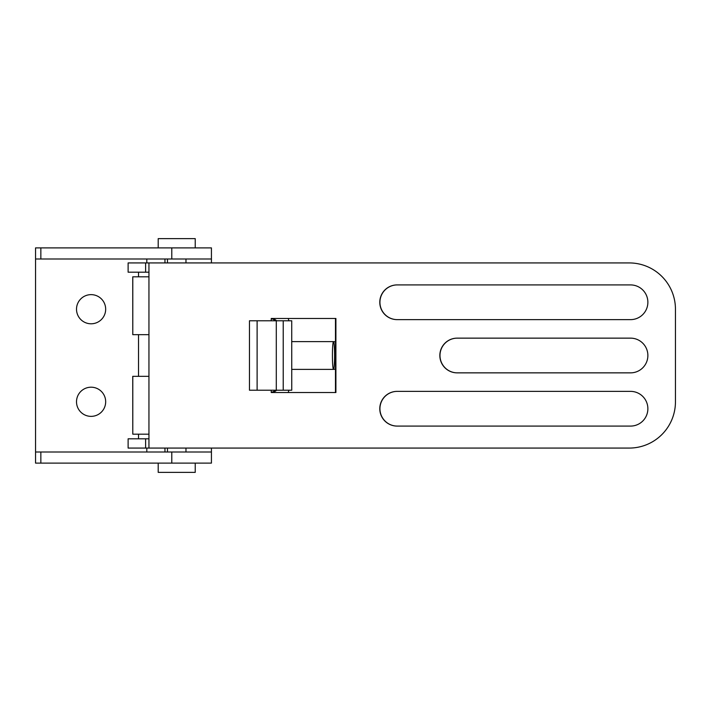 <?xml version="1.0" encoding="UTF-8"?>
<svg xmlns="http://www.w3.org/2000/svg" width="711" height="711" viewBox="0 0 711 711"><rect width="100%" height="100%" fill="white"/><g stroke="black" fill="none" stroke-linecap="round" stroke-linejoin="round"><path stroke-width="1.07" d="M397.111 284.915A17.357 17.322 90 0 0 379.79 302.273L379.932 302.273A17.357 17.322 -90 0 1 397.253 284.915L630.55 284.915A17.357 17.322 -90 0 1 647.872 302.273A17.357 17.322 -90 0 1 630.55 319.63L397.111 319.63A17.357 17.322 -90 0 1 379.79 302.273A17.357 17.322 -90 0 1 397.111 284.915L630.408 284.915M457.173 338.143A17.357 17.322 90 0 0 439.842 355.5L439.985 355.5A17.357 17.322 -90 0 1 457.315 338.143L630.55 338.143A17.357 17.322 -90 0 1 647.872 355.5A17.357 17.322 -90 0 1 630.55 372.857L457.173 372.857A17.357 17.322 -90 0 1 439.842 355.5A17.357 17.322 -90 0 1 457.173 338.143L630.408 338.143M397.111 391.37A17.357 17.322 90 0 0 379.79 408.727L379.932 408.727A17.357 17.322 -90 0 1 397.253 391.37L630.55 391.37A17.357 17.322 -90 0 1 647.872 408.727A17.357 17.322 -90 0 1 630.55 426.085L397.111 426.085A17.357 17.322 -90 0 1 379.79 408.727A17.357 17.322 -90 0 1 397.111 391.37L630.408 391.37M128.122 448.072L128.122 438.811L128.122 448.072L145.613 448.072L128.122 448.072M128.122 272.189L128.122 262.928L629.253 262.928L148.946 262.928L148.946 448.072L145.613 448.072L629.253 448.072L148.946 448.072L148.946 262.928L145.613 262.928L145.613 272.189L148.946 272.189L145.613 272.189L145.613 262.928L128.122 262.928L128.122 272.189L145.613 272.189L128.122 272.189M675.45 309.214L675.45 401.786L675.45 309.214A46.286 46.197 90 0 0 629.253 262.928A46.286 46.197 -90 0 1 675.45 309.214M335.476 392.525L335.476 318.475L335.476 392.525L271.229 392.525L271.229 390.215L271.229 392.525L335.903 392.525L271.229 392.525A9.261 9.225 90 0 0 276.65 390.215A9.261 9.225 -90 0 1 271.229 392.499M629.253 448.072A46.286 46.197 90 0 0 675.45 401.786A46.286 46.197 -90 0 1 629.253 448.072M271.229 318.501A9.261 9.225 -90 0 1 276.65 320.785A9.261 9.225 90 0 0 271.229 318.501L271.229 320.785L271.229 318.475L335.903 318.475L335.903 392.525L335.903 318.475L271.229 318.475L335.476 318.475M148.946 438.811L145.613 438.811L145.613 448.072L145.613 438.811L128.122 438.811L148.946 438.811M397.111 426.085L397.253 426.085A17.357 17.322 -90 0 1 379.932 408.727L379.79 408.727A17.357 17.322 90 0 0 397.111 426.085L630.408 426.085M457.173 372.857L457.315 372.857A17.357 17.322 -90 0 1 439.985 355.5L439.842 355.5A17.357 17.322 90 0 0 457.173 372.857L630.408 372.857M397.111 319.63L397.253 319.63A17.357 17.322 -90 0 1 379.932 302.273L379.79 302.273A17.357 17.322 90 0 0 397.111 319.63L630.408 319.63M630.55 284.915L397.253 284.915A17.357 17.322 90 0 0 379.932 302.273A17.357 17.322 90 0 0 397.253 319.63L630.55 319.63A17.357 17.322 90 0 0 647.872 302.273A17.357 17.322 90 0 0 630.55 284.915M630.55 338.143L457.315 338.143A17.357 17.322 90 0 0 439.985 355.5A17.357 17.322 90 0 0 457.315 372.857L630.55 372.857A17.357 17.322 90 0 0 647.872 355.5A17.357 17.322 90 0 0 630.55 338.143M630.55 391.37L397.253 391.37A17.357 17.322 90 0 0 379.932 408.727A17.357 17.322 90 0 0 397.253 426.085L630.55 426.085A17.357 17.322 90 0 0 647.872 408.727A17.357 17.322 90 0 0 630.55 391.37M138.529 438.811L138.529 434.181L138.529 438.811M138.529 376.332L138.529 334.668L138.529 376.332M138.529 276.819L138.529 272.189L138.529 276.819M35.55 259L40.847 259L40.847 247.89L35.55 247.89L35.55 259L35.55 247.89L40.847 247.89L40.847 259L211.434 259L211.434 247.89L171.786 247.89L171.786 259L171.786 247.89L40.847 247.89L211.434 247.89L211.434 262.928L211.434 259L35.55 259L35.55 463.11L40.847 463.11L40.847 452L35.55 452L35.55 259M35.55 463.11L35.55 452L40.847 452L40.847 463.11L211.434 463.11L211.434 452L211.434 463.11L171.786 463.11L171.786 452L171.786 463.11L35.55 463.11M164.961 452L164.961 448.072L164.961 452M164.961 262.928L164.961 259L164.961 262.928M146.821 259L146.821 262.928L146.821 259M146.821 448.072L146.821 452L146.821 448.072M211.434 448.072L211.434 452L40.847 452L211.434 452L211.434 448.072M91.088 387.202A14.575 14.575 0 0 1 103.717 409.074A14.575 14.575 0 0 1 78.468 409.074A14.575 14.575 0 0 1 91.088 387.202A14.575 14.575 0 0 0 78.468 409.074A14.575 14.575 0 0 0 103.717 409.074A14.575 14.575 0 0 0 91.088 387.202M91.088 294.638A14.575 14.575 0 0 1 103.717 316.502A14.575 14.575 0 0 1 78.468 316.502A14.575 14.575 0 0 1 91.088 294.638A14.575 14.575 0 0 0 78.468 316.502A14.575 14.575 0 0 0 103.717 316.502A14.575 14.575 0 0 0 91.088 294.638M167.458 262.928L167.458 259L167.458 262.928M158.206 247.89L158.206 238.629L158.206 247.89M195.232 247.89L195.232 238.629L158.206 238.629M167.458 452L167.458 448.072L167.458 452M158.206 472.371L158.206 463.11L158.206 472.371L195.232 472.371L158.206 472.371L195.232 472.371L195.232 463.11M132.788 376.332L148.946 376.332L132.788 376.332L132.788 434.181L148.946 434.181L132.788 434.181L132.744 376.332L132.788 434.181M132.788 276.819L148.946 276.819L132.788 276.819L132.788 334.668L148.946 334.668L132.788 334.668L132.744 276.819L132.788 334.668M332.419 355.5A13.882 1.093 90 0 1 333.503 341.618A13.882 1.093 90 0 1 334.597 355.5A13.882 1.093 90 0 1 333.503 369.382A13.882 1.093 90 0 1 332.419 355.5A13.882 1.093 -90 0 0 333.503 369.382A13.882 1.093 -90 0 0 334.597 355.5A13.882 1.093 -90 0 0 333.503 341.618L335.476 341.751M291.75 369.382L333.503 369.382L291.75 369.382M288.204 392.525A13.882 13.847 90 0 0 288.808 390.215A13.882 13.847 -90 0 1 288.204 392.525M288.808 320.785A13.882 13.847 90 0 0 288.204 318.475A13.882 13.847 -90 0 1 288.808 320.785M271.229 392.339A9.261 9.225 90 0 0 275.468 390.215A9.261 9.225 -90 0 1 271.229 392.339M275.468 320.785A9.261 9.225 90 0 0 271.229 318.661A9.261 9.225 -90 0 1 275.468 320.785M257.115 320.785L249.472 320.785L249.472 390.215L257.115 390.215L257.115 320.785L257.115 390.215L291.75 390.215L283.218 390.215L283.218 320.785L283.218 390.215L276.295 390.215L276.295 320.785L276.295 390.215L249.472 390.215L249.472 320.785L276.295 320.785L257.115 320.785M291.75 320.785L276.295 320.785L291.723 320.785L291.75 390.215M185.971 262.928L185.971 259M185.971 452L185.971 448.072M333.503 369.382L335.476 369.249M291.75 341.618L333.503 341.618"/></g></svg>
